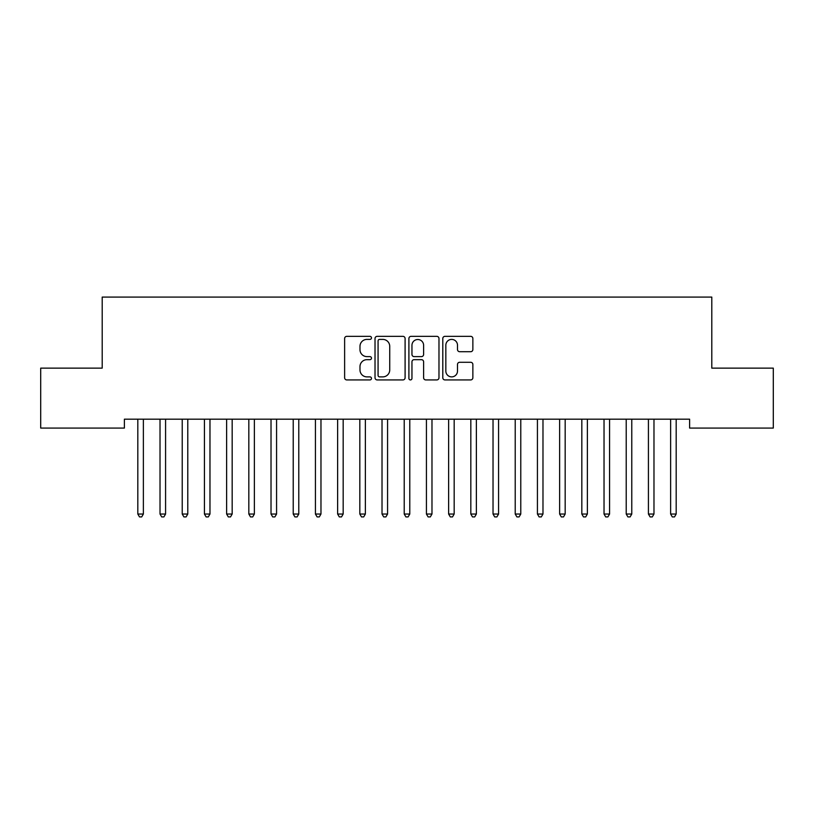 <?xml version="1.0" encoding="UTF-8"?>
<svg xmlns="http://www.w3.org/2000/svg" width="814" height="814" viewBox="0 0 814 814"><rect width="100%" height="100%" fill="white"/><g stroke="black" fill="none" stroke-linecap="round" stroke-linejoin="round"><path stroke-width="1.22" d="M371.479 337.871A1.526 1.526 0 0 0 369.953 336.345L346.805 336.345A2.177 2.177 0 0 0 344.627 338.522L344.627 377.747A2.177 2.177 0 0 0 346.805 379.924L369.953 379.924A1.526 1.526 0 0 0 371.479 378.408A1.526 1.526 0 0 0 369.953 376.882L366.961 376.882A6.97 6.97 0 0 1 359.981 369.902L359.981 366.636A6.97 6.97 0 0 1 366.961 359.666L369.953 359.666A1.526 1.526 0 0 0 371.479 358.14A1.526 1.526 0 0 0 369.953 356.613L366.961 356.613A6.97 6.97 0 0 1 359.981 349.644L359.981 346.367A6.97 6.97 0 0 1 366.961 339.397L369.953 339.397A1.526 1.526 0 0 0 371.479 337.871M470.685 351.709A2.177 2.177 0 0 0 472.863 349.532L472.863 338.522A2.177 2.177 0 0 0 470.685 336.345L444.973 336.345A2.177 2.177 0 0 0 442.796 338.522L442.796 377.747A2.177 2.177 0 0 0 444.973 379.924L470.685 379.924A2.177 2.177 0 0 0 472.863 377.747L472.863 364.458A2.177 2.177 0 0 0 470.685 362.281L459.676 362.281A2.177 2.177 0 0 0 457.499 364.458L457.499 371.052A5.83 5.83 0 0 1 451.668 376.882A5.83 5.83 0 0 1 445.838 371.052L445.838 345.228A5.83 5.83 0 0 1 451.668 339.397A5.83 5.83 0 0 1 457.499 345.228L457.499 349.532A2.177 2.177 0 0 0 459.676 351.709L470.685 351.709M689.611 419.19L124.389 419.19L124.389 428.072L40.7 428.072L40.7 368.132L102.198 368.132L102.198 297.09L711.802 297.09L711.802 368.132L773.3 368.132L773.3 428.072L689.611 428.072L689.611 419.19M405.097 338.522A2.177 2.177 0 0 0 402.91 336.345L377.197 336.345A2.177 2.177 0 0 0 375.02 338.522L375.02 377.747A2.177 2.177 0 0 0 377.197 379.924L402.91 379.924A2.177 2.177 0 0 0 405.097 377.747L405.097 338.522M411.09 336.345L436.803 336.345A2.177 2.177 0 0 1 438.98 338.522L438.98 377.747A2.177 2.177 0 0 1 436.803 379.924L425.793 379.924A2.177 2.177 0 0 1 423.616 377.747L423.616 361.843A2.177 2.177 0 0 0 421.438 359.666L414.133 359.666A2.177 2.177 0 0 0 411.955 361.843L411.955 378.408A1.526 1.526 0 0 1 410.429 379.924A1.526 1.526 0 0 1 408.903 378.408L408.903 338.522A2.177 2.177 0 0 1 411.09 336.345M379.599 339.397A1.526 1.526 0 0 0 378.072 340.924L378.072 375.356A1.526 1.526 0 0 0 379.599 376.882L382.753 376.882A6.97 6.97 0 0 0 389.733 369.902L389.733 346.367A6.97 6.97 0 0 0 382.753 339.397L379.599 339.397M423.616 345.339A5.83 5.83 0 0 0 417.786 339.509A5.83 5.83 0 0 0 411.955 345.339L411.955 354.436A2.177 2.177 0 0 0 414.133 356.613L421.438 356.613A2.177 2.177 0 0 0 423.616 354.436L423.616 345.339M143.671 419.19L143.539 419.515A2.218 2.218 0 0 0 143.376 420.339L143.376 514.031L137.82 514.031L137.82 420.339A2.218 2.218 0 0 0 137.668 419.515L137.535 419.19M143.376 514.031L141.707 516.91L139.489 516.91L137.82 514.031M165.863 419.19L165.741 419.515A2.218 2.218 0 0 0 165.578 420.339L165.578 514.031L160.022 514.031L160.022 420.339A2.218 2.218 0 0 0 159.859 419.515L159.737 419.19M165.578 514.031L163.909 516.91L161.691 516.91L160.022 514.031M188.065 419.19L187.932 419.515A2.218 2.218 0 0 0 187.78 420.339L187.78 514.031L182.224 514.031L182.224 420.339A2.218 2.218 0 0 0 182.061 419.515L181.929 419.19M187.78 514.031L186.111 516.91L183.893 516.91L182.224 514.031M210.266 419.19L210.134 419.515A2.218 2.218 0 0 0 209.971 420.339L209.971 514.031L204.426 514.031L204.426 420.339A2.218 2.218 0 0 0 204.263 419.515L204.131 419.19M209.971 514.031L208.313 516.91L206.095 516.91L204.426 514.031M232.468 419.19L232.336 419.515A2.218 2.218 0 0 0 232.173 420.339L232.173 514.031L226.628 514.031L226.628 420.339A2.218 2.218 0 0 0 226.465 419.515L226.333 419.19M232.173 514.031L230.515 516.91L228.286 516.91L226.628 514.031M254.67 419.19L254.538 419.515A2.218 2.218 0 0 0 254.375 420.339L254.375 514.031L248.83 514.031L248.83 420.339A2.218 2.218 0 0 0 248.667 419.515L248.535 419.19M254.375 514.031L252.706 516.91L250.488 516.91L248.83 514.031M276.862 419.19L276.74 419.515A2.218 2.218 0 0 0 276.577 420.339L276.577 514.031L271.021 514.031L271.021 420.339A2.218 2.218 0 0 0 270.869 419.515L270.736 419.19M276.577 514.031L274.908 516.91L272.69 516.91L271.021 514.031M299.064 419.19L298.931 419.515A2.218 2.218 0 0 0 298.779 420.339L298.779 514.031L293.223 514.031L293.223 420.339A2.218 2.218 0 0 0 293.06 419.515L292.938 419.19M298.779 514.031L297.11 516.91L294.892 516.91L293.223 514.031M321.265 419.19L321.133 419.515A2.218 2.218 0 0 0 320.97 420.339L320.97 514.031L315.425 514.031L315.425 420.339A2.218 2.218 0 0 0 315.262 419.515L315.13 419.19M320.97 514.031L319.312 516.91L317.094 516.91L315.425 514.031M343.467 419.19L343.335 419.515A2.218 2.218 0 0 0 343.172 420.339L343.172 514.031L337.627 514.031L337.627 420.339A2.218 2.218 0 0 0 337.464 419.515L337.332 419.19M343.172 514.031L341.514 516.91L339.285 516.91L337.627 514.031M365.669 419.19L365.537 419.515A2.218 2.218 0 0 0 365.374 420.339L365.374 514.031L359.829 514.031L359.829 420.339A2.218 2.218 0 0 0 359.666 419.515L359.534 419.19M365.374 514.031L363.705 516.91L361.487 516.91L359.829 514.031M387.871 419.19L387.739 419.515A2.218 2.218 0 0 0 387.576 420.339L387.576 514.031L382.02 514.031L382.02 420.339A2.218 2.218 0 0 0 381.868 419.515L381.735 419.19M387.576 514.031L385.907 516.91L383.689 516.91L382.02 514.031M410.063 419.19L409.941 419.515A2.218 2.218 0 0 0 409.778 420.339L409.778 514.031L404.222 514.031L404.222 420.339A2.218 2.218 0 0 0 404.059 419.515L403.937 419.19M409.778 514.031L408.109 516.91L405.891 516.91L404.222 514.031M432.265 419.19L432.132 419.515A2.218 2.218 0 0 0 431.98 420.339L431.98 514.031L426.424 514.031L426.424 420.339A2.218 2.218 0 0 0 426.261 419.515L426.129 419.19M431.98 514.031L430.311 516.91L428.093 516.91L426.424 514.031M454.466 419.19L454.334 419.515A2.218 2.218 0 0 0 454.171 420.339L454.171 514.031L448.626 514.031L448.626 420.339A2.218 2.218 0 0 0 448.463 419.515L448.331 419.19M454.171 514.031L452.513 516.91L450.295 516.91L448.626 514.031M476.668 419.19L476.536 419.515A2.218 2.218 0 0 0 476.373 420.339L476.373 514.031L470.828 514.031L470.828 420.339A2.218 2.218 0 0 0 470.665 419.515L470.533 419.19M476.373 514.031L474.715 516.91L472.486 516.91L470.828 514.031M498.87 419.19L498.738 419.515A2.218 2.218 0 0 0 498.575 420.339L498.575 514.031L493.03 514.031L493.03 420.339A2.218 2.218 0 0 0 492.867 419.515L492.735 419.19M498.575 514.031L496.906 516.91L494.688 516.91L493.03 514.031M521.062 419.19L520.94 419.515A2.218 2.218 0 0 0 520.777 420.339L520.777 514.031L515.221 514.031L515.221 420.339A2.218 2.218 0 0 0 515.069 419.515L514.936 419.19M520.777 514.031L519.108 516.91L516.89 516.91L515.221 514.031M543.264 419.19L543.131 419.515A2.218 2.218 0 0 0 542.979 420.339L542.979 514.031L537.423 514.031L537.423 420.339A2.218 2.218 0 0 0 537.26 419.515L537.138 419.19M542.979 514.031L541.31 516.91L539.092 516.91L537.423 514.031M565.465 419.19L565.333 419.515A2.218 2.218 0 0 0 565.17 420.339L565.17 514.031L559.625 514.031L559.625 420.339A2.218 2.218 0 0 0 559.462 419.515L559.33 419.19M565.17 514.031L563.512 516.91L561.294 516.91L559.625 514.031M587.667 419.19L587.535 419.515A2.218 2.218 0 0 0 587.372 420.339L587.372 514.031L581.827 514.031L581.827 420.339A2.218 2.218 0 0 0 581.664 419.515L581.532 419.19M587.372 514.031L585.714 516.91L583.485 516.91L581.827 514.031M609.869 419.19L609.737 419.515A2.218 2.218 0 0 0 609.574 420.339L609.574 514.031L604.029 514.031L604.029 420.339A2.218 2.218 0 0 0 603.866 419.515L603.734 419.19M609.574 514.031L607.905 516.91L605.687 516.91L604.029 514.031M632.071 419.19L631.939 419.515A2.218 2.218 0 0 0 631.776 420.339L631.776 514.031L626.22 514.031L626.22 420.339A2.218 2.218 0 0 0 626.068 419.515L625.935 419.19M631.776 514.031L630.107 516.91L627.889 516.91L626.22 514.031M654.263 419.19L654.141 419.515A2.218 2.218 0 0 0 653.978 420.339L653.978 514.031L648.422 514.031L648.422 420.339A2.218 2.218 0 0 0 648.259 419.515L648.137 419.19M653.978 514.031L652.309 516.91L650.091 516.91L648.422 514.031M676.465 419.19L676.332 419.515A2.218 2.218 0 0 0 676.18 420.339L676.18 514.031L670.624 514.031L670.624 420.339A2.218 2.218 0 0 0 670.461 419.515L670.329 419.19M676.18 514.031L674.511 516.91L672.293 516.91L670.624 514.031"/></g></svg>
